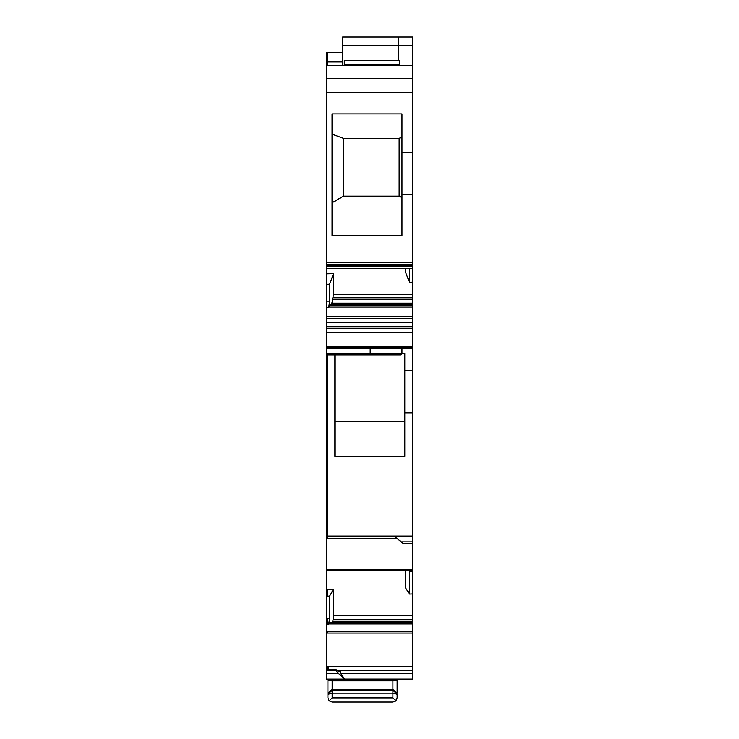 <?xml version="1.0" encoding="UTF-8"?>
<svg xmlns="http://www.w3.org/2000/svg" width="739" height="739" viewBox="0 0 739 739"><rect width="100%" height="100%" fill="white"/><g stroke="black" fill="none" stroke-linecap="round" stroke-linejoin="round"><path stroke-width="1.11" d="M397.139 693.939L392.926 690.365L332.18 690.365L332.18 697.875L329.188 700.849L327.95 697.81L327.95 694.309L332.18 693.182L392.926 693.182L392.926 689.469L397.157 692.96L397.157 680.767L392.926 680.822L392.926 689.469L332.18 689.469L327.95 692.96L327.95 694.244L327.95 680.268L327.95 680.767L332.18 680.822L392.926 680.822M395.919 700.849L397.157 697.81L397.157 694.309L392.926 693.182L392.926 697.875L395.919 700.849L392.926 702.05L332.125 702.05L392.926 702.05M327.968 693.939L332.18 690.365L332.18 680.822M397.157 680.268L397.157 680.767L397.157 680.268L386.571 680.231L396.215 680.231M397.157 694.309L397.157 697.246M332.18 702.05L329.188 700.849M388.335 680.628L386.571 680.628M388.335 680.416L386.571 680.416M338.536 680.407L336.772 680.407M328.892 680.231L327.95 680.268M338.536 680.637L336.772 680.637M386.571 680.822L386.571 679.123L390.127 679.123M338.536 680.822L338.536 679.123M328.873 680.231L338.536 680.231L328.873 680.231M399.393 65.374L399.393 64.496L344.309 64.496L344.309 65.374M344.309 64.496L344.309 60.432L399.393 60.432L399.393 64.496M326.416 273.855L333.566 273.679L329.594 284.266L326.416 284.339L326.416 262.308L412.584 262.308L412.584 268.479M333.566 273.679L333.566 294.316L331.885 303.202L412.584 303.202L412.584 268.636L326.416 268.479M412.584 282.215L409.406 282.298L405.434 271.906L405.434 268.636M326.416 284.339L326.416 322.731L412.584 322.731L412.584 303.202M329.594 284.266L329.594 301.817L328.679 307.553L328.864 306.925L412.584 306.925M326.416 328.227L412.584 328.227L412.584 347.884L326.416 347.884L326.416 322.731M412.584 328.227L412.584 322.731M412.584 305.004L329.649 305.004L328.864 306.925M330.813 305.004L331.756 303.553L412.584 303.553M401.988 194.616L401.988 235.676L332.07 235.676L332.07 113.889L401.988 113.889L401.988 194.616L412.584 194.616L412.584 65.374L326.416 65.374L326.416 92.781L412.584 92.781M332.07 202.819L343.367 196.158L399.162 196.158L401.988 197.821M343.367 196.158L343.367 138.313L399.162 138.313L401.988 137.278M343.367 138.313L332.07 134.193M399.162 138.313L399.162 196.158M409.406 282.298L409.406 268.636M401.988 152.243L412.584 152.243M370.211 348.023L370.211 354.942L400.566 354.942L326.416 354.942L326.416 348.023L412.584 348.023L412.584 536.052L326.416 536.052L326.416 538.094M326.416 262.308L326.416 92.781M412.584 262.308L412.584 194.616M342.665 52.534L326.416 52.534L326.416 65.374M326.416 670.153L326.416 669.663L335.598 669.663L335.598 670.153L326.416 670.153L326.416 679.123L412.584 679.123M326.416 618.525L326.416 589.556L333.566 589.352L329.594 596.087L329.594 618.525L326.416 618.525L326.416 669.525L335.746 669.516M326.416 589.556L326.416 569.64L326.416 570.406L412.584 570.406L412.584 571.589L409.406 571.589L409.461 570.416M396.843 538.537L326.416 538.537L326.416 569.64L412.584 569.64L412.584 570.416L326.416 570.416M401.979 348.023L401.979 353.528L400.926 354.896L326.416 354.942L326.416 536.052M327.128 354.942L327.128 536.181L394.22 536.181L403.402 543.682L412.584 543.682L412.584 569.64M333.566 589.352L333.178 619.476L412.584 619.476L412.584 593.934L409.406 594.027L409.406 571.589M409.406 594.027L405.434 587.551L405.434 570.416M327.128 589.556L327.128 596.161L326.416 596.161M329.594 596.087L327.128 596.161M329.649 622.654L412.584 622.617L412.584 679.095L344.78 679.095L340.54 673.414L412.584 673.414M329.594 618.525L328.679 624.261L328.864 623.771L412.584 623.771M412.584 666.476L327.128 666.476L326.416 666.966M340.245 672.028L336.3 669.756M335.598 670.153L338.425 673.405L326.416 673.405M334.896 354.942L334.896 456.416L404.815 456.416L404.815 370.479L412.584 370.479M404.815 412.861L412.584 412.861M400.575 541.881L412.584 541.881L412.584 536.052M412.584 543.682L412.584 541.881M412.584 593.934L412.584 571.589M329.594 622.617L412.584 622.617L412.584 619.476M332.495 622.617L333.178 619.476M412.584 622.691L329.52 622.691L328.864 623.771M327.128 669.516L327.128 666.966L328.532 666.966L328.532 669.516M339.423 671.733L340.54 671.733L340.54 673.414M338.425 673.405L344.78 679.095M342.665 65.374L342.665 36.95L412.584 36.95L412.584 65.374M404.815 370.479L404.815 353.288L401.979 353.288M334.896 421.47L404.815 421.47M326.416 348.023L412.584 348.023M332.18 697.875L392.926 697.875M326.416 265.301L412.584 265.301L326.416 265.301M326.416 268.22L412.584 268.22M333.566 294.316L412.584 294.316M326.416 316.671L412.584 316.671M328.809 307.101L412.584 307.101M326.416 307.553L328.679 307.553M326.416 318.315L412.584 318.315M326.416 326.73L412.584 326.73M326.416 332.227L412.584 332.227M333.178 297.817L412.584 297.817M401.979 353.528L326.416 353.528M332.818 299.711L412.584 299.711M329.52 305.207L412.584 305.207M326.416 346.85L412.584 346.85M326.416 301.817L329.594 301.817M326.416 264.802L412.584 264.802M326.416 78.676L412.584 78.676M327.128 538.094L327.128 536.181L326.416 536.181M327.128 569.64L327.128 570.406L327.128 569.64M333.566 615.707L412.584 615.707M327.128 618.525L327.128 624.261L326.416 624.261M412.584 631.42L326.416 631.42M328.809 623.901L412.584 623.901M327.128 624.261L328.679 624.261M327.128 631.42L327.128 633.064L326.416 633.064M327.128 633.064L412.584 633.064M327.128 666.476L326.416 666.476M327.128 52.737L327.128 61.947L326.416 61.947M342.665 61.947L327.128 61.947L327.128 65.374M332.818 621.277L412.584 621.277M337.113 670.264L412.584 670.264M398.46 36.95L398.46 45.596L412.584 45.596M342.665 45.596L398.46 45.596L398.46 60.432M326.416 266.132L412.584 266.132"/></g></svg>
